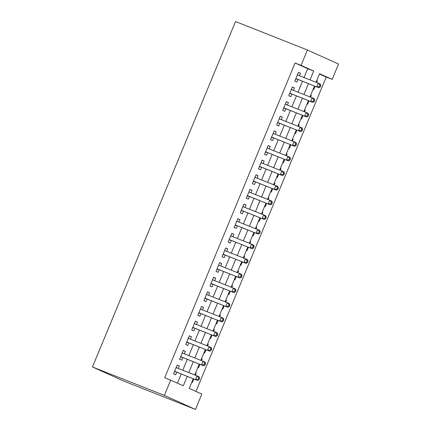 <?xml version="1.0" encoding="UTF-8"?>
<svg xmlns="http://www.w3.org/2000/svg" width="431" height="431" viewBox="0 0 431 431"><rect width="100%" height="100%" fill="white"/><g stroke="black" fill="none" stroke-linecap="round" stroke-linejoin="round"><path stroke-width="0.65" d="M193.223 378.752L189.225 388.39L201.837 394.079L195.475 409.45L123.562 380.999L92.455 366.964L235.525 21.55L307.438 50.001L301.075 65.367L295.079 62.996L164.739 377.675L183.342 385.734L187.221 376.376M307.438 50.001L338.545 64.036L332.182 79.406L319.57 73.717L316.025 82.267M195.965 391.429L326.192 77.036L332.182 79.406M178.283 368.467L179.301 366.005L177.2 365.057L173.564 373.839L175.665 374.787L176.726 372.222M184.344 353.829L185.362 351.367L183.261 350.419L179.625 359.201L181.726 360.149L182.787 357.59M190.405 339.192L191.423 336.73L189.322 335.781L185.686 344.563L187.787 345.511L188.848 342.952M196.471 324.554L197.49 322.097L195.388 321.149L191.747 329.93L193.853 330.879L194.909 328.314M202.532 309.921L203.551 307.459L201.449 306.511L197.813 315.293L199.914 316.241L200.975 313.682M208.593 295.283L209.611 292.821L207.51 291.873L203.874 300.655L205.975 301.603L207.036 299.044M214.654 280.646L215.678 278.189L213.571 277.241L209.935 286.022L212.036 286.971L213.097 284.406M220.72 266.013L221.739 263.551L219.638 262.603L216.001 271.385L218.102 272.333L219.163 269.774M226.781 251.375L227.8 248.913L225.699 247.965L222.062 256.747L224.163 257.695L225.224 255.136M232.842 236.738L233.861 234.281L231.759 233.333L228.123 242.114L230.224 243.062L231.285 240.498M238.909 222.105L239.927 219.643L237.826 218.695L234.184 227.476L236.29 228.425L237.346 225.866M244.97 207.467L245.988 205.005L243.887 204.057L240.25 212.839L242.351 213.787L243.413 211.228M251.031 192.829L252.049 190.373L249.948 189.424L246.311 198.206L248.412 199.154L249.474 196.59M257.091 178.197L258.115 175.735L256.009 174.787L252.372 183.568L254.473 184.516L255.535 181.957M263.158 163.559L264.176 161.097L262.075 160.149L258.438 168.93L260.539 169.879L261.601 167.32M269.219 148.921L270.237 146.465L268.136 145.516L264.499 154.298L266.6 155.246L267.662 152.682M275.28 134.289L276.298 131.827L274.197 130.879L270.56 139.66L272.661 140.608L273.723 138.049M281.346 119.651L282.364 117.189L280.263 116.241L276.621 125.022L278.728 125.971L279.784 123.411M287.407 105.013L288.425 102.556L286.324 101.608L282.688 110.39L284.789 111.338L285.85 108.774M293.468 90.381L294.486 87.919L292.385 86.97L288.748 95.752L290.85 96.7L291.911 94.136M316.715 80.613L317.367 80.872L316.677 82.526M313.089 89.362L313.73 89.653L315.12 86.286M310.649 95.251L311.306 95.504L310.616 97.164M307.028 104L307.664 104.286L309.059 100.924M304.588 109.883L305.24 110.142L304.555 111.801M300.962 118.638L301.603 118.924L302.998 115.556M298.527 124.521L299.179 124.78L298.494 126.434M294.901 133.271L295.542 133.562L296.937 130.194M292.466 139.159L293.118 139.412L292.428 141.072M288.84 147.908L289.476 148.199L290.871 144.832M286.399 153.792L287.051 154.05L286.367 155.71M282.774 162.546L283.415 162.832L284.81 159.465M280.339 168.429L280.99 168.688L280.306 170.342M276.713 177.179L277.354 177.47L278.749 174.102M274.278 183.067L274.93 183.326L274.24 184.98M270.652 191.817L271.293 192.107L272.683 188.74M268.211 197.7L268.869 197.958L268.179 199.618M264.591 206.454L265.227 206.74L266.622 203.373M262.15 212.338L262.802 212.596L262.118 214.25M258.525 221.087L259.166 221.378L260.561 218.011M256.089 226.975L256.741 227.234L256.057 228.888M252.464 235.725L253.105 236.016L254.5 232.648M250.028 241.608L250.68 241.866L249.991 243.526M246.403 250.363L247.038 250.648L248.434 247.281M243.962 256.246L244.614 256.504L243.93 258.158M240.336 264.995L240.977 265.286L242.373 261.919M237.901 270.883L238.553 271.142L237.869 272.796M234.275 279.633L234.917 279.924L236.312 276.557M231.84 285.516L232.492 285.775L231.803 287.434M228.214 294.271L228.856 294.556L230.246 291.194M225.774 300.154L226.431 300.412L225.742 302.066M222.154 308.903L222.789 309.194L224.185 305.827M219.713 314.792L220.365 315.05L219.681 316.704M216.087 323.541L216.728 323.832L218.124 320.465M213.652 329.424L214.304 329.683L213.62 331.342M210.026 338.179L210.667 338.464L212.063 335.102M207.591 344.062L208.243 344.321L207.553 345.974M203.965 352.811L204.601 353.102L205.996 349.735M201.525 358.7L202.177 358.958L201.492 360.612M197.899 367.449L198.54 367.74L199.936 364.373M326.192 77.036L319.452 73.997M316.726 80.581L317.367 80.872M310.665 95.219L311.306 95.504M304.598 109.857L305.24 110.142M298.538 124.489L299.179 124.78M292.477 139.127L293.118 139.412M286.416 153.765L287.051 154.05M280.349 168.397L280.99 168.688M274.288 183.035L274.93 183.326M268.227 197.673L268.869 197.958M262.161 212.305L262.802 212.596M256.1 226.943L256.741 227.234M250.039 241.581L250.68 241.866M243.978 256.213L244.614 256.504M237.912 270.851L238.553 271.142M231.851 285.489L232.492 285.775M225.79 300.121L226.431 300.412M219.724 314.759L220.365 315.05M213.663 329.397L214.304 329.683M207.602 344.03L208.243 344.321M201.541 358.667L202.177 358.958M195.475 373.305L196.116 373.591L195.432 375.25M191.838 382.087L192.479 382.372L193.875 379.011M177.464 383.084L181.225 374.006M182.782 370.245L187.286 359.368M188.848 355.607L193.352 344.735M194.909 340.975L199.413 330.098M200.97 326.337L205.474 315.46M207.031 311.699L211.54 300.827M213.097 297.067L217.601 286.189M219.158 282.429L223.662 271.552M225.219 267.791L229.723 256.914M231.285 253.159L235.789 242.281M237.346 238.521L241.85 227.643M243.407 223.883L247.911 213.006M249.468 209.25L253.978 198.373M255.535 194.613L260.038 183.735M261.595 179.975L266.099 169.097M267.656 165.342L272.16 154.465M273.723 150.705L278.227 139.827M279.784 136.067L284.288 125.189M285.845 121.434L290.349 110.557M291.906 106.796L296.415 95.919M297.972 92.159L302.476 81.281M304.033 77.526L307.691 68.685L295.079 62.996M299.529 75.743L300.552 73.281L298.446 72.333L294.809 81.114L296.911 82.062L297.972 79.503M170.73 380.045L164.367 395.41L92.455 366.964M164.367 395.41L195.475 409.45M314.468 86.028L309.964 96.905M308.407 100.665L303.903 111.543M302.346 115.298L297.837 126.175M296.28 129.936L291.776 140.813M290.219 144.574L285.715 155.451M284.158 159.211L279.654 170.083M278.097 173.844L273.588 184.721M272.031 188.482L267.527 199.359M265.97 203.12L261.466 213.991M259.909 217.752L255.4 228.629M253.843 232.39L249.339 243.267M247.782 247.028L243.278 257.9M241.721 261.66L237.217 272.537M235.66 276.298L231.151 287.175M229.594 290.936L225.09 301.808M223.533 305.568L219.029 316.446M217.472 320.206L212.968 331.083M211.405 334.844L206.902 345.716M205.345 349.476L200.841 360.354M199.284 364.114L194.78 374.992M310.024 79.897L313.687 71.061L301.075 65.367M188.778 372.616L193.282 361.738M194.839 357.978L199.343 347.106M200.9 343.345L205.404 332.468M206.961 328.708L211.47 317.83M213.027 314.07L217.531 303.198M219.088 299.437L223.592 288.56M225.149 284.799L229.658 273.922M231.215 270.162L235.719 259.29M237.276 255.529L241.78 244.652M243.337 240.891L247.841 230.014M249.398 226.253L253.907 215.376M255.464 211.621L259.968 200.744M261.525 196.983L266.029 186.106M267.586 182.345L272.096 171.468M273.653 167.713L278.157 156.836M279.714 153.075L284.218 142.198M285.775 138.437L290.278 127.56M291.835 123.805L296.345 112.927M297.902 109.167L302.406 98.29M303.963 94.529L308.467 83.652M307.691 68.685L313.687 71.061M298.408 72.435L300.552 73.281M195.464 373.332L196.116 373.591M292.342 87.067L294.486 87.919M286.281 101.705L288.425 102.556M280.22 116.343L282.364 117.189M274.159 130.981L276.298 131.827M268.093 145.613L270.237 146.465M262.032 160.251L264.176 161.097M255.971 174.889L258.115 175.735M249.905 189.521L252.049 190.373M243.844 204.159L245.988 205.005M237.783 218.797L239.927 219.643M231.722 233.43L233.861 234.281M225.655 248.067L227.8 248.913M219.594 262.705L221.739 263.551M213.534 277.338L215.678 278.189M207.467 291.976L209.611 292.821M201.406 306.613L203.551 307.459M195.345 321.246L197.49 322.097M189.284 335.884L191.423 336.73M183.218 350.522L185.362 351.367M177.157 365.154L179.301 366.005M295.855 78.598L318.827 87.752L295.871 78.555M319.371 86.609L316.726 86.803L318.24 83.145L320.346 84.093L320.815 85.521L319.974 85.144L319.371 86.609L320.211 86.987L320.815 85.521M297.385 74.897L318.24 83.145L319.974 85.144M297.013 79.121A1.584 1.288 -65.7 0 0 296.523 79.051L295.634 79.121M297.541 74.525L298.128 75.183A1.584 1.288 -65.7 0 0 298.133 75.193M318.827 87.752L320.211 86.987M289.788 93.236L312.766 102.389L289.81 93.188M313.305 101.242L310.665 101.441L312.179 97.783L314.28 98.731L314.754 100.159L313.913 99.782L313.305 101.242L314.151 101.624L314.754 100.159M291.324 89.529L312.179 97.783L313.913 99.782M290.952 93.759A1.584 1.288 -65.7 0 0 290.462 93.689L289.573 93.759M291.475 89.163L292.062 89.815A1.584 1.288 -65.7 0 0 292.073 89.826M312.766 102.389L314.151 101.624M283.727 107.869L306.705 117.027L283.749 107.825M307.244 115.88L304.604 116.074L306.118 112.416L308.219 113.364L308.693 114.797L307.853 114.414L307.244 115.88L308.084 116.257L308.693 114.797M285.263 104.167L306.118 112.416L307.853 114.414M284.891 108.396A1.584 1.288 -65.7 0 0 284.401 108.326L283.512 108.396M285.414 103.801L286.001 104.453A1.584 1.288 -65.7 0 0 286.012 104.464M306.705 117.027L308.084 116.257M277.666 122.506L300.639 131.66L277.683 122.463M301.183 130.518L298.538 130.712L300.057 127.053L302.158 128.002L302.627 129.429L301.786 129.052L301.183 130.518L302.023 130.895L302.627 129.429M279.202 118.805L300.057 127.053L301.786 129.052M278.83 123.029A1.584 1.288 -65.7 0 0 278.334 122.959L277.451 123.029M279.353 118.433L279.94 119.091A1.584 1.288 -65.7 0 0 279.951 119.101M300.639 131.66L302.023 130.895M271.605 137.144L294.578 146.298L271.622 137.096M295.122 145.15L292.477 145.349L293.99 141.691L296.092 142.639L296.566 144.067L295.725 143.69L295.122 145.15L295.962 145.533L296.566 144.067M273.135 133.438L293.99 141.691L295.725 143.69M272.764 137.667A1.584 1.288 -65.7 0 0 272.273 137.597L271.385 137.667M273.292 133.071L273.879 133.723A1.584 1.288 -65.7 0 0 273.884 133.734M294.578 146.298L295.962 145.533M265.539 151.777L288.517 160.935L265.561 151.734M289.056 159.788L286.416 159.982L287.93 156.324L290.031 157.272L290.505 158.705L289.664 158.322L289.056 159.788L289.896 160.165L290.505 158.705M267.075 148.075L287.93 156.324L289.664 158.322M266.703 152.305A1.584 1.288 -65.7 0 0 266.213 152.235L265.324 152.305M267.225 147.709L267.813 148.361A1.584 1.288 -65.7 0 0 267.823 148.372L267.091 148.038M288.517 160.935L289.896 160.165M259.478 166.414L282.456 175.568L259.494 166.371M282.995 174.426L280.349 174.62L281.869 170.962L283.97 171.91L284.444 173.337L283.603 172.96L282.995 174.426L283.835 174.803L284.444 173.337M261.014 162.713L281.869 170.962L283.603 172.96M260.642 166.937A1.584 1.288 -65.7 0 0 260.146 166.867L259.263 166.937M261.164 162.342L261.752 162.999A1.584 1.288 -65.7 0 0 261.762 163.01L261.03 162.67M282.456 175.568L283.835 174.803M253.417 181.052L276.39 190.206L253.433 181.004M276.934 189.058L274.288 189.257L275.802 185.599L277.909 186.548L278.378 187.975L277.537 187.598L276.934 189.058L277.774 189.441L278.378 187.975M254.953 177.346L275.802 185.599L277.537 187.598M254.576 181.575A1.584 1.288 -65.7 0 0 254.085 181.505L253.196 181.575M255.104 176.979L255.691 177.631A1.584 1.288 -65.7 0 0 255.696 177.642M276.39 190.206L277.774 189.441M247.351 195.685L270.329 204.844L247.372 195.642M270.867 203.696L268.227 203.895L269.741 200.232L271.842 201.18L272.317 202.613L271.476 202.231L270.867 203.696L271.713 204.073L272.317 202.613M248.886 191.984L269.741 200.232L271.476 202.231M248.515 196.213A1.584 1.288 -65.7 0 0 248.024 196.143L247.135 196.213M249.037 191.617L249.624 192.269A1.584 1.288 -65.7 0 0 249.635 192.28L248.902 191.946M270.329 204.844L271.713 204.073M241.29 210.323L264.268 219.476L241.312 210.28M264.806 218.334L262.167 218.528L263.68 214.87L265.782 215.818L266.256 217.246L265.415 216.868L264.806 218.334L265.647 218.711L266.256 217.246M242.825 206.621L263.68 214.87L265.415 216.868M242.454 210.845A1.584 1.288 -65.7 0 0 241.963 210.775L241.074 210.845M242.976 206.25L243.563 206.907A1.584 1.288 -65.7 0 0 243.574 206.918L242.842 206.578M264.268 219.476L265.647 218.711M235.229 224.96L258.201 234.114L235.245 224.917M258.745 232.966L256.1 233.166L257.619 229.507L259.721 230.456L260.189 231.883L259.349 231.506L258.745 232.966L259.586 233.349L260.189 231.883M236.764 221.254L257.619 229.507L259.349 231.506M236.393 225.483A1.584 1.288 -65.7 0 0 235.897 225.413L235.014 225.483M236.915 220.887L237.503 221.545A1.584 1.288 -65.7 0 0 237.513 221.55M258.201 234.114L259.586 233.349M229.168 239.598L252.14 248.752L229.184 239.55M252.685 247.604L250.039 247.803L251.553 244.14L253.654 245.088L254.128 246.521L253.288 246.139L252.685 247.604L253.525 247.981L254.128 246.521M230.698 235.892L251.553 244.14L253.288 246.139M230.326 240.121A1.584 1.288 -65.7 0 0 229.836 240.051L228.947 240.121M230.854 235.525L231.442 236.177A1.584 1.288 -65.7 0 0 231.447 236.188L230.714 235.854M252.14 248.752L253.525 247.981M223.102 254.231L246.079 263.384L223.123 254.188M246.618 262.242L243.978 262.436L245.492 258.778L247.593 259.726L248.067 261.154L247.227 260.777L246.618 262.242L247.459 262.619L248.067 261.154M224.637 250.53L245.492 258.778L247.227 260.777M224.265 254.759A1.584 1.288 -65.7 0 0 223.775 254.683L222.886 254.753M224.788 250.158L225.375 250.815A1.584 1.288 -65.7 0 0 225.386 250.826L224.653 250.486M246.079 263.384L247.459 262.619M217.041 268.869L240.019 278.022L217.057 268.825M240.557 276.874L237.912 277.074L239.431 273.416L241.532 274.364L242.006 275.792L241.166 275.414L240.557 276.874L241.398 277.257L242.006 275.792M218.576 265.162L239.431 273.416L241.166 275.414M218.205 269.391A1.584 1.288 -65.7 0 0 217.709 269.321L216.825 269.391M218.727 264.796L219.314 265.453A1.584 1.288 -65.7 0 0 219.325 265.458M240.019 278.022L241.398 277.257M210.98 283.506L233.952 292.66L210.996 283.458M234.496 291.512L231.851 291.712L233.365 288.048L235.471 288.996L235.94 290.429L235.1 290.047L234.496 291.512L235.337 291.889L235.94 290.429M212.515 279.8L233.365 288.048L235.1 290.047M212.138 284.029A1.584 1.288 -65.7 0 0 211.648 283.959L210.759 284.029M212.666 279.433L213.253 280.085A1.584 1.288 -65.7 0 0 213.259 280.096L212.531 279.762M233.952 292.66L235.337 291.889M204.914 298.139L227.891 307.292L204.935 298.096M228.43 306.15L225.79 306.344L227.304 302.686L229.405 303.634L229.879 305.062L229.039 304.685L228.43 306.15L229.276 306.527L229.879 305.062M206.449 294.438L227.304 302.686L229.039 304.685M206.077 298.667A1.584 1.288 -65.7 0 0 205.587 298.591L204.698 298.661M206.6 294.066L207.187 294.723A1.584 1.288 -65.7 0 0 207.198 294.734M227.891 307.292L229.276 306.527M198.853 312.777L221.83 321.93L198.874 312.734M222.369 320.783L219.729 320.982L221.243 317.324L223.344 318.272L223.818 319.7L222.978 319.323L222.369 320.783L223.21 321.165L223.818 319.7M200.388 309.07L221.243 317.324L222.978 319.323M200.016 313.299A1.584 1.288 -65.7 0 0 199.526 313.229L198.637 313.299M200.539 308.704L201.126 309.361A1.584 1.288 -65.7 0 0 201.137 309.366M221.83 321.93L223.21 321.165M192.792 327.415L215.764 336.568L192.808 327.366M216.308 335.42L213.663 335.62L215.182 331.956L217.283 332.91L217.757 334.337L216.912 333.955L216.308 335.42L217.149 335.803L217.757 334.337M194.327 323.708L215.182 331.956L216.912 333.955M193.955 327.937A1.584 1.288 -65.7 0 0 193.46 327.867L192.576 327.937M194.478 323.342L195.065 323.993A1.584 1.288 -65.7 0 0 195.076 324.004M215.764 336.568L217.149 335.803M186.731 342.047L209.703 351.2L186.747 342.004M210.247 350.058L207.602 350.252L209.116 346.594L211.217 347.542L211.691 348.975L210.851 348.593L210.247 350.058L211.088 350.435L211.691 348.975M188.261 338.346L209.116 346.594L210.851 348.593M187.889 342.575A1.584 1.288 -65.7 0 0 187.399 342.5L186.51 342.57M188.417 337.979L189.004 338.631A1.584 1.288 -65.7 0 0 189.01 338.642M209.703 351.2L211.088 350.435M180.664 356.685L203.642 365.838L180.686 356.642M204.181 364.691L201.541 364.89L203.055 361.232L205.156 362.18L205.63 363.608L204.79 363.231L204.181 364.691L205.021 365.073L205.63 363.608M182.2 352.978L203.055 361.232L204.79 363.231M181.828 357.207A1.584 1.288 -65.7 0 0 181.338 357.137L180.449 357.207M182.351 352.612L182.938 353.269A1.584 1.288 -65.7 0 0 182.949 353.275M203.642 365.838L205.021 365.073M174.603 371.323L197.581 380.476L174.62 371.274M198.12 379.328L195.475 379.528L196.994 375.864L199.095 376.818L199.569 378.246L198.729 377.863L198.12 379.328L198.96 379.711L199.569 378.246M176.139 367.616L196.994 375.864L198.729 377.863M175.767 371.845A1.584 1.288 -65.7 0 0 175.272 371.775L174.388 371.845M176.29 367.25L176.877 367.902A1.584 1.288 -65.7 0 0 176.888 367.912M197.581 380.476L198.96 379.711M297.406 74.854L298.128 75.183M295.801 78.728L296.523 79.051M291.34 89.492L292.062 89.815M289.74 93.36L290.462 93.689M285.279 104.13L286.001 104.453M283.673 107.998L284.401 108.326M279.218 118.762L279.94 119.091M277.612 122.636L278.334 122.959M273.152 133.4L273.879 133.723M271.552 137.268L272.273 137.597M265.491 151.906L266.213 152.235M259.424 166.544L260.146 166.867M254.969 177.308L255.691 177.631M253.363 181.176L254.085 181.505M247.302 195.814L248.024 196.143M241.236 210.452L241.963 210.775M236.781 221.216L237.503 221.545M235.175 225.084L235.897 225.413M229.114 239.722L229.836 240.051M223.053 254.36L223.775 254.683M218.592 265.124L219.314 265.453M216.987 268.992L217.709 269.321M210.926 283.63L211.648 283.959M206.465 294.395L207.187 294.723M204.865 298.268L205.587 298.591M200.404 309.032L201.126 309.361M198.799 312.901L199.526 313.229M194.343 323.67L195.065 323.993M192.738 327.538L193.46 327.867M188.277 338.303L189.004 338.631M186.677 342.176L187.399 342.5M182.216 352.941L182.938 353.269M180.616 356.809L181.338 357.137M176.155 367.578L176.877 367.902M174.55 371.447L175.272 371.775"/></g></svg>
